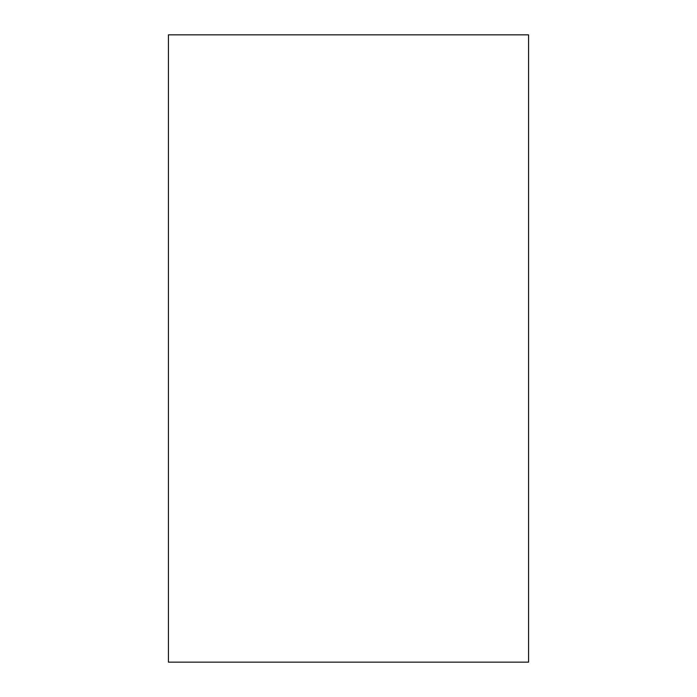<?xml version="1.0" encoding="UTF-8"?>
<svg xmlns="http://www.w3.org/2000/svg" width="697" height="697" viewBox="0 0 697 697"><rect width="100%" height="100%" fill="white"/><g stroke="black" fill="none" stroke-linecap="round" stroke-linejoin="round"><path stroke-width="1.05" d="M168.439 34.85L168.439 662.15L528.561 662.15L528.561 34.85L168.439 34.85"/></g></svg>
